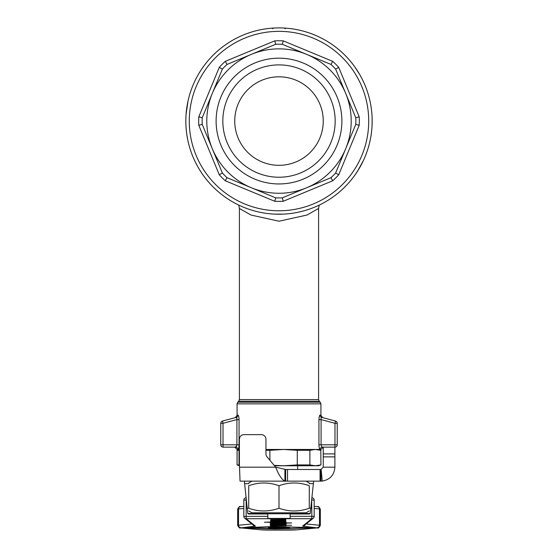 <?xml version="1.0" encoding="UTF-8"?>
<svg xmlns="http://www.w3.org/2000/svg" width="558" height="558" viewBox="0 0 558 558"><rect width="100%" height="100%" fill="white"/><g stroke="black" fill="none" stroke-linecap="round" stroke-linejoin="round"><path stroke-width="0.84" d="M279 76.809A44.256 44.256 0 0 0 234.744 121.065A44.256 44.256 0 0 0 279 165.314A44.256 44.256 0 0 0 323.256 121.065A44.256 44.256 0 0 0 279 76.809M279 64.895A56.17 56.17 0 0 0 222.83 121.065A56.17 56.17 0 0 0 279 177.235A56.17 56.17 0 0 0 335.17 121.065A56.17 56.17 0 0 0 279 64.895M279 183.952A62.887 62.887 0 0 1 216.113 121.065A62.887 62.887 0 0 1 279 58.178A62.887 62.887 0 0 1 341.887 121.065A62.887 62.887 0 0 1 279 183.952M202.142 121.065A76.858 76.858 0 0 0 202.212 124.35L212.291 148.693A72.205 72.205 0 0 0 251.372 187.767L227.022 177.688L225.299 180.785L274.745 201.264L275.715 197.853A76.858 76.858 0 0 0 282.285 197.853L283.255 201.264L332.701 180.785L330.978 177.688A76.858 76.858 0 0 0 335.623 173.043A76.858 76.858 0 0 1 335.623 173.043L338.72 174.766L359.199 125.32L355.788 124.35L345.709 148.693A72.205 72.205 0 0 0 345.709 93.43L355.788 117.78L359.199 116.81L338.72 67.365L335.623 69.087L345.709 93.43A72.205 72.205 0 0 0 306.628 54.356L330.978 64.442L332.701 61.345L283.255 40.867L282.285 44.277A76.858 76.858 0 0 0 275.715 44.277L274.745 40.867L225.299 61.345L227.022 64.442A76.858 76.858 0 0 0 222.377 69.087L219.28 67.365L198.801 116.81L202.212 117.78A76.858 76.858 0 0 0 202.142 121.065M202.212 117.78L212.291 93.43A72.205 72.205 0 0 0 212.291 148.693L222.377 173.043A76.858 76.858 0 0 1 222.377 173.036A76.858 76.858 0 0 0 227.022 177.688M355.788 124.35L355.788 124.35A76.858 76.858 0 0 0 355.788 117.78M282.285 44.277L306.628 54.356A72.205 72.205 0 0 0 251.372 54.356L275.715 44.277M198.801 116.81A80.31 80.31 0 0 0 198.801 125.32L219.28 174.766L222.377 173.036M279 214.23A93.165 93.165 0 0 0 372.165 121.065A93.165 93.165 0 0 0 279 27.9A93.165 93.165 0 0 0 185.835 121.065A93.165 93.165 0 0 0 279 214.23A93.165 93.165 0 0 1 185.835 121.065A93.165 93.165 0 0 1 279 27.9M239.403 399.591L238.726 401.237L319.274 401.237L318.597 399.591L239.403 399.591L239.403 208.455L250.981 215.039L279 221.212L307.019 215.032L318.59 208.455L319.218 205.1M372.151 119.335L372.053 125.613M365.964 154.482L365.776 154.964M239.403 450.236L237.073 450.313L239.403 449.469L237.903 449.469C238.524 449.218 238.908 447.669 239.061 444.81L239.061 419.581C238.922 416.714 238.538 415.229 237.91 415.124L237.073 415.361L237.073 403.853L320.927 403.853L320.243 402.206L237.757 402.206L237.073 403.853M336.572 446.428A2.33 2.33 0 0 1 334.898 447.139A2.33 2.33 0 0 0 337.227 444.81L334.981 444.81L334.898 447.139L322.378 447.139L323.256 447.139L320.927 449.469L265.957 449.469M239.061 419.581L236.92 419.581L236.92 444.81L236.48 446.456L234.744 447.139L237.073 449.469L237.903 449.469A2.33 2.281 90 0 0 235.622 447.139L223.102 447.139L223.019 444.81L220.773 444.81A2.33 2.33 0 0 0 223.102 447.139L235.622 447.139M322.378 447.139L321.52 446.456L321.08 444.81L321.08 419.581L318.939 419.581L318.939 444.81C319.092 447.669 319.476 449.218 320.097 449.469A2.33 2.281 -90 0 1 322.378 447.139L334.898 447.139L334.898 467.172C334.242 475.053 330.015 479.692 322.224 481.08L320.927 481.142L320.927 469.494L323.256 467.172L334.898 467.172M372.067 125.362L372.109 124.211M372.123 123.702L372.151 122.739M372.151 119.663L372.123 123.723M239.061 444.81L223.019 444.81L223.019 423.306L222.496 421.053A2.33 2.33 0 0 0 220.773 423.306L220.773 444.81M237.08 415.361L235.35 417.614L222.496 421.053L236.229 417.377L235.35 417.614L236.836 417.733L236.92 419.581L223.019 423.306L220.773 423.306A2.33 2.33 0 0 1 221.254 421.89M265.957 450.313L269.891 450.313L269.891 460.273M309.885 464.926L315.347 465.77L318.597 465.77L320.927 464.926L320.815 450.313L315.347 449.469L309.885 450.313L309.885 464.926L297.268 464.926L297.268 450.313L283.583 449.469L269.891 450.313M318.939 444.81L334.981 444.81L334.981 423.306L321.08 419.581L321.087 417.893L321.771 417.377L335.504 421.053L334.981 423.306L337.227 423.306L337.227 444.81L337.227 423.306A2.33 2.33 0 0 0 335.504 421.053L322.65 417.614L320.92 415.361L320.09 415.124A2.33 2.281 -75 0 0 321.771 417.377M267.819 513.981L248.387 513.981L247.759 513.479L244.362 481.142L285.64 481.142L240.045 481.142L239.403 464.221L239.403 439.279A4.659 4.659 0 0 1 244.062 434.626L261.297 434.626A4.659 4.659 0 0 1 265.957 439.279L265.957 453.891A4.659 4.659 0 0 0 267.045 456.883L275.68 467.172L285.64 469.494L285.64 481.142L284.915 481.08C281.839 479.692 278.756 475.053 275.68 467.172L239.535 467.172M309.278 485.732C299.186 482.084 289.093 482.084 279 485.732C268.907 482.084 258.814 482.084 248.722 485.732C248.722 482.084 248.722 482.084 248.722 485.732C248.722 482.084 248.722 482.084 248.722 485.732L248.722 508.233C258.814 511.874 268.907 511.874 279 508.233C289.093 511.874 299.186 511.874 309.278 508.233C309.278 511.874 309.278 511.874 309.278 508.233C309.278 511.874 309.278 511.874 309.278 508.233L309.278 485.732C309.278 482.084 309.278 482.084 309.278 485.732C309.278 482.084 309.278 482.084 309.278 485.732M309.278 510.94L306.014 512.816L251.986 512.816L248.722 510.94M248.722 508.233C248.722 511.874 248.722 511.874 248.722 508.233C248.722 511.874 248.722 511.874 248.722 508.233M267.819 516.31L243.825 516.394A2.33 2.33 0 0 0 244.697 518.208A2.33 2.323 -51.4 0 0 246.155 518.717L246.155 497.931M302.569 526.138L317.293 527.882L296.947 529.828A11.648 0.405 0 0 1 286.003 530.1L271.997 530.1A11.648 0.405 0 0 1 261.053 529.828L240.707 527.882L255.431 526.138L246.155 518.717L311.845 518.717L302.569 526.138A2.33 2.323 51.4 0 0 304.019 525.629L313.303 518.208A2.33 2.33 0 0 0 314.175 516.394L311.845 516.31L311.845 518.717A2.33 2.323 51.4 0 0 314.168 516.485M243.832 516.485A2.33 2.323 -51.4 0 0 244.697 518.208L253.981 525.629A2.33 2.323 128.6 0 0 255.431 526.138M243.825 500.101A2.33 2.33 0 0 1 246.141 497.771A2.33 2.323 -51.4 0 0 243.825 500.094L243.825 516.387L243.825 500.101L246.336 500.017M313.491 498.454A2.33 2.323 51.4 0 0 311.859 497.771A2.33 2.33 0 0 1 314.175 500.101A2.33 2.323 51.4 0 0 313.491 498.454M290.181 513.751L267.819 513.751L267.819 518.41L290.181 518.41L290.181 512.816M280.814 527.143L285.961 527.143M277.186 527.219L272.039 527.143L277.186 527.219M272.039 527.143L277.186 527.143M289.595 526.975L268.405 526.975L268.405 527.394L286.568 527.505L289.595 527.394L289.595 526.975M268.405 527.673L268.405 528.049L289.595 528.049L289.595 527.673L286.875 527.575L268.405 527.673L286.875 527.533L289.595 527.624L289.595 528.008M277.186 528.314L289.595 528.6L289.595 528.224L286.875 528.126L268.405 528.224L268.405 528.6L277.186 528.552M269.605 526.926L288.395 526.926M268.405 528.008L268.405 527.624M246.287 527.763L268.405 528.559L268.405 528.175L271.125 528.077L286.875 528.077L289.595 528.175L289.595 528.552L311.713 527.763M272.743 522.218L284.022 522.218M272.395 523.146L284.036 523.153M279.663 523.606L284.036 523.711M272.395 525.12L284.022 525.113M279.663 524.178L284.036 524.276M279.663 525.594L284.036 525.699M269.605 528.6L288.395 528.6M272.743 522.267L284.022 522.267L272.743 522.267M274.376 523.076L284.036 523.195L274.376 523.076M272.395 525.162L284.022 525.162L272.395 525.162M247.096 527.715L281.141 526.675L311.789 527.791L276.859 528.9L247.096 527.715M273.546 524.806L270.616 524.701L273.546 524.806M285.815 519.596L270.616 519.658L282.313 519.861L270.616 520.063L285.815 520.223L274.104 520.021L285.815 519.819L273.783 519.707L285.815 519.596M285.815 520.328L270.616 520.398L282.313 520.6L270.616 520.795L285.815 520.963L274.104 520.754L285.815 520.558L273.783 520.447L285.815 520.328M285.815 521.067L270.616 521.137L282.313 521.339L270.616 521.535L285.815 521.702L274.104 521.493L285.815 521.298L273.783 521.186L285.815 521.067M273.546 521.904L270.616 521.807L273.546 521.904M267.31 522.162L286.149 522.26L267.31 522.162M291.583 522.972L270.616 522.972L278.449 523.432L291.583 522.923L270.616 522.972M279.502 522.874L276.914 522.595L279.502 522.874M270.281 523.76L286.149 523.76M270.281 525.155L286.149 525.148M270.281 524.332L286.149 524.325M270.281 525.748L286.149 525.748M274.076 528.998L315.723 527.791L274.076 526.578L242.277 527.791L274.076 528.998M267.819 512.816L267.819 513.751M273.546 524.701L270.616 524.701M276.503 519.993L285.815 520.14M276.322 519.686L285.815 519.819M270.616 519.658L285.815 519.498M270.616 519.965L279.607 519.84M276.503 520.733L285.815 520.879M276.322 520.419L285.815 520.558M270.616 520.398L284.175 520.209M270.616 520.705L279.607 520.579M276.503 521.472L285.815 521.618M276.322 521.158L285.815 521.298M270.616 521.137L284.175 520.949M270.616 521.444L279.607 521.312M273.546 521.807L270.616 521.807M270.616 522.26L286.149 522.26M266.591 522.211L271.418 522.358M264.464 522.253L269.375 522.044M285.229 522.365L285.815 522.414M285.34 523.062L286.149 523.209M270.281 523.202L271.139 523.055M276.914 522.595L279.502 522.595M272.395 523.718L275.526 523.899M277.549 523.948L277.549 523.599M270.616 525.301L271.118 525.259M285.333 525.252L291.583 525.294M272.395 524.283L275.526 524.471M277.549 524.52L277.549 524.171M272.395 525.706L275.526 525.887M277.549 525.936L277.549 525.587M242.277 527.791L274.076 526.529L315.723 527.791M290.181 513.981L309.613 513.981L310.241 513.479L313.638 481.142M279 508.233L279 485.732M323.256 447.139L323.256 467.172M285.64 481.142L320.927 481.142M320.927 469.494L285.64 469.494M320.815 464.926L315.347 465.77L274.508 465.77M239.473 465.77L237.073 464.926L239.438 465.009M274.166 465.365L283.583 465.77L297.268 464.926M239.005 450.313L239.005 464.926M320.815 450.313L320.927 464.926M297.268 450.313L309.885 450.313M320.09 415.124C319.469 415.229 319.085 416.714 318.939 419.581M236.229 417.377A2.33 2.281 75 0 0 237.91 415.124M187.69 139.542L186.825 134.59M186.602 133.006L186.532 132.434M186.358 130.893L186.602 132.971M186.142 128.605L186.246 129.784M186.491 132.086L186.337 130.746M186.149 128.682L186.037 127.133M187.39 137.993L187.188 136.87M186.797 107.722L186.951 106.711M186.944 106.752L186.777 107.868M362.121 163.145L362.365 162.657M362.079 163.229L361.744 163.878M357.42 171.369L356.681 172.492M357.518 171.215L363.37 160.578M359.68 167.658L358.606 169.458M357.42 70.761L356.869 69.917M356.925 70.001L357.49 70.873M362.121 78.985L363.621 82.089M359.687 74.486L360.887 76.627M187.418 103.983L187.286 104.695M186.463 110.303L186.316 111.6M186.253 112.256L186.491 110.066M186.079 114.299L188.018 101.019M187.669 102.665L187.551 103.265M186.226 129.609L185.967 126.073M185.981 126.241L185.96 125.885M187.3 137.526L187.906 140.609L187.3 137.526M186.121 128.347L186.393 131.2M187.718 139.695L187.9 140.581M187.349 137.77L187.913 140.623M186.26 129.916L186.198 129.275M186.832 134.638L187.014 135.824M186.156 113.337L186.212 112.709M187.383 104.165L187.704 102.498M187.816 101.968L187.6 103.028M186.839 107.443L186.567 109.431M186.379 111.042L186.337 111.44M359.136 73.544L359.826 74.723M363.363 81.545L363.593 82.033M357.776 170.797L354.867 175.128M363.293 160.739L362.902 161.562M362.219 162.95L361.626 164.108M361.026 165.245L360.684 165.865M360.008 167.072L359.736 167.546M359.568 167.839L358.641 169.402M358.592 169.486L357.441 171.334M357.866 170.664L356.171 173.259M355.076 174.842L356.074 173.398M357.148 171.78L356.799 172.31M363.356 160.606L362.791 161.792M362.184 163.013L361.947 163.48M361.682 163.996L361.458 164.422M361.361 164.61L361.047 165.196M355.565 174.145L355.125 174.773M365.776 87.167L365.964 87.648M372.053 116.517L372.165 121.065M363.132 81.043L362.902 80.568M357.88 71.487L356.569 69.464M354.783 66.876L359.68 74.479M283.778 28.026A2.33 2.33 0 0 1 285.347 28.744A2.33 2.33 0 0 0 283.778 28.026M272.653 28.744A2.33 2.33 87.1 0 1 274.222 28.026A2.33 2.33 87.1 0 0 272.653 28.744M283.778 214.105L274.222 214.105M198.801 125.32L202.212 124.35M330.978 177.688L306.628 187.767A72.205 72.205 0 0 0 345.709 148.693L335.623 173.043M275.715 197.853L251.372 187.767A72.205 72.205 0 0 0 306.628 187.767L282.285 197.853M227.022 64.442L251.372 54.356A72.205 72.205 0 0 0 212.291 93.43L222.377 69.087M335.623 69.087A76.858 76.858 0 0 0 330.978 64.442M283.255 40.867A80.31 80.31 0 0 0 274.745 40.867M274.745 201.264A80.31 80.31 0 0 0 283.255 201.264M359.199 125.32A80.31 80.31 0 0 0 359.199 116.81M332.701 180.785A80.31 80.31 0 0 0 338.72 174.766M219.28 174.766A80.31 80.31 0 0 0 225.299 180.785M279 210.778A89.712 89.712 0 0 1 189.288 121.065A89.712 89.712 0 0 1 279 31.353A89.712 89.712 0 0 1 368.712 121.065A89.712 89.712 0 0 1 279 210.778M337.227 423.306A2.33 2.33 0 0 0 335.504 421.053M311.664 500.017L311.845 516.31L290.181 516.31M311.845 497.931L311.845 500.017L314.175 500.101L314.175 516.387L314.175 500.101M240.707 527.603A2.33 2.19 -95.5 0 1 238.517 525.245A13.978 0.488 180 0 0 237.673 525.413C239.012 527.791 239.947 528.607 240.484 527.868L260.83 529.821L271.997 530.1L297.17 529.821L317.516 527.868C318.032 528.614 318.967 527.798 320.327 525.413A13.978 0.488 180 0 0 319.483 525.245L306.105 523.962M255.02 526.229A2.33 2.19 -95.5 0 1 253.046 524.883M302.98 526.229A2.33 2.19 -84.5 0 0 304.954 524.883M317.293 527.603A2.33 2.19 -84.5 0 0 319.483 525.245L319.483 508.952A13.978 0.488 0 0 1 320.327 509.119L320.327 525.413M317.293 506.65A2.33 2.19 95.5 0 1 319.483 508.952L314.175 508.443M240.707 506.65A2.33 2.19 84.5 0 0 238.517 508.952L243.825 508.443M251.895 523.962L238.517 525.245L238.517 508.952A13.978 0.488 0 0 0 237.673 509.119L237.673 525.413M310.241 513.479L290.181 513.479M267.819 513.479L247.759 513.479M247.048 508.199L248.722 508.199M309.278 508.199L310.952 508.199M313.094 483.64L309.278 483.64M248.722 483.64L244.906 483.64M323.256 453.891L334.898 453.891M323.256 456.883L334.898 456.883M321.143 469.487L322.224 481.08M284.915 469.487L284.915 481.08M320.055 469.494L320.055 481.142M287.537 469.494L287.537 481.142M225.299 61.345A80.31 80.31 0 0 0 219.28 67.365M338.72 67.365A80.31 80.31 0 0 0 332.701 61.345M238.726 401.237L237.757 402.206M297.63 465.77L297.63 469.494M306.014 481.142L309.278 483.026M314.175 506.343L317.516 506.664C318.032 505.918 318.967 506.741 320.327 509.119M237.673 509.119C239.012 506.741 239.947 505.925 240.484 506.664L243.825 506.343M251.986 481.142L248.722 483.026M237.073 450.313L237.073 464.926M318.597 449.469L320.927 450.313M320.927 415.361L320.927 403.853M319.274 401.237L320.243 402.206M318.597 399.591L318.597 208.455M239.41 208.455L238.782 205.1"/></g></svg>

